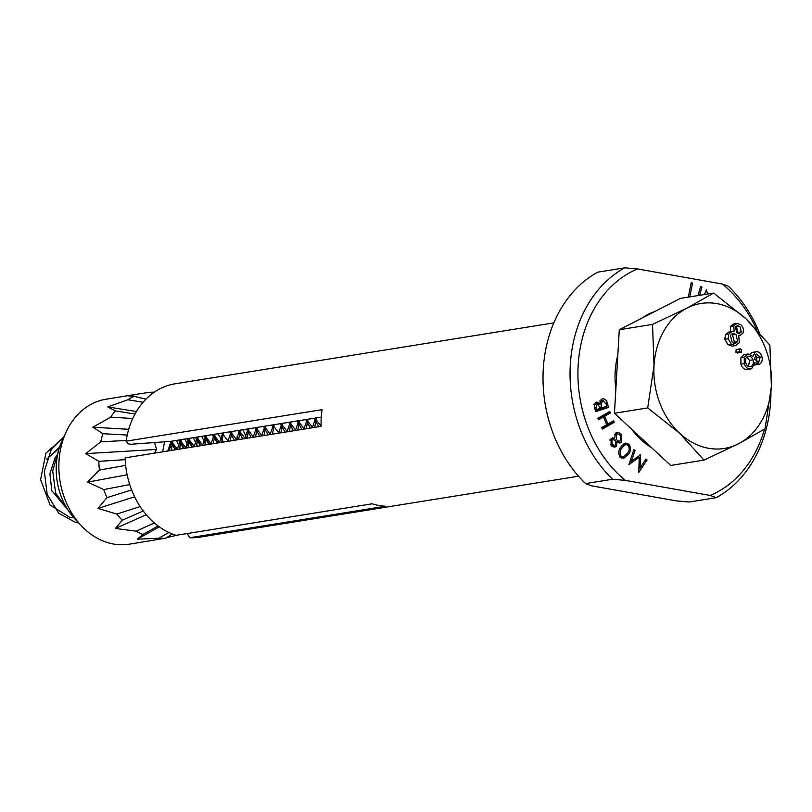 <?xml version="1.0" encoding="UTF-8"?>
<svg xmlns="http://www.w3.org/2000/svg" width="812" height="812" viewBox="0 0 812 812"><rect width="100%" height="100%" fill="white"/><g stroke="black" fill="none" stroke-linecap="round" stroke-linejoin="round"><path stroke-width="1.22" d="M553.814 322.871L174.966 383.822A77.658 61.773 80.9 0 0 126.093 441.18L322.059 409.644A77.658 61.773 80.9 0 0 321.105 426.341L125.129 457.866A77.658 61.773 80.9 0 0 176.143 535.331L372.119 503.795A77.658 61.773 80.9 0 0 378.869 505.46A77.658 61.773 80.9 0 0 385.659 506.211L189.693 537.737A77.658 61.773 80.9 0 0 199.64 537.158L578.479 476.208M321.268 417.104L170.368 441.383L130.702 444.286L128.418 443.88L126.093 441.18M614.217 422.311L602.372 429.071L601.733 427.538L606.706 424.706L603.499 416.952L598.525 419.784L597.886 418.241L609.741 411.491L610.38 413.024L604.656 416.282L607.863 424.037L613.588 420.778L614.217 422.311L610.847 422.859L601.905 427.954M629.117 444.377C631.188 448.072 630.863 451.482 628.163 454.598L623.514 458.455L620.195 457.146C618.074 453.421 618.358 449.97 621.048 446.783L625.697 443.037L629.117 444.377L627.219 444.682M688.292 297.141L691.245 282.576L692.555 283.094L689.753 296.908M704.42 294.543L706.42 289.843L707.485 294.056M756.581 329.418A119.729 95.237 80.9 0 0 722.406 284.038L637.511 268.945A119.729 95.237 80.9 0 0 578.164 365.197A119.729 95.237 80.9 0 0 625.321 480.369L710.216 495.462A119.729 95.237 80.9 0 0 764.559 429.091M698.046 295.568L700.654 286.524L701.923 287.174L699.579 295.324M645.926 459.034L647.052 459.927L638.76 472.493L639.257 457.186L628.924 464.697L633.878 449.483L635.025 450.396L631.431 461.226L640.597 454.811L640.008 468.128L645.926 459.034M611.192 438.571L612.532 437.861L614.603 438.358L615.597 433.212L618.338 432.177L621.759 434.633L621.647 442.185L619.982 443.058L617.191 442.276L616.298 446.397L614.857 447.118L611.04 445.047L611.192 438.571M617.516 432.207L616.714 432.441M596.515 402.184L599.774 403.381L602.189 398.885C604.686 398.489 606.381 399.849 607.274 402.965L608.462 407.441L595.622 411.654L594.77 408.446C593.805 405.462 594.384 403.371 596.515 402.184L596.972 402.072M602.189 398.885L602.707 398.763M246.665 438.318A50.831 40.427 80.9 0 0 242.666 429.751M710.216 495.462L716.214 497.675A125.373 99.734 80.9 0 0 770.943 392.663M759.19 332.291A125.373 99.734 80.9 0 0 728.405 286.25L722.406 284.038M716.214 497.675L689.185 502.019L676.426 500.902L591.532 485.809L585.533 483.597L612.563 479.242L625.321 480.369M637.511 268.945L624.753 267.828L597.723 272.172A125.373 99.734 80.9 0 0 585.533 483.597M624.753 267.828A125.373 99.734 80.9 0 0 612.563 479.242M187.166 533.555L189.693 537.737M700.391 287.428L701.923 287.174M691.083 283.327L692.555 283.094M645.144 460.231L647.052 459.927M636.161 457.684L639.257 457.186M631.188 461.267L629.665 462.424M633.502 450.64L635.025 450.396M629.98 461.47L631.431 461.226M639.826 454.933L640.597 454.811M637.146 456.943L637.126 457.532M638.75 468.331L640.008 468.128M626.093 454.933L628.163 454.598M623.504 456.801L621.86 458.293M623.951 443.717L625.463 444.641M619.495 456.182L623.362 456.821L627.189 453.492C629.391 451.117 629.767 448.427 628.305 445.433L626.001 444.55L622.317 445.159M620.175 448.133L622.043 447.838C619.901 450.264 619.536 452.964 620.967 455.948M621.962 445.565L624.611 445.138L622.043 447.838M626.001 444.55L624.611 445.138M611 438.784L614.603 438.358M615.902 432.948L617.374 433.933M620.266 434.877L621.759 434.633M619.099 441.525L618.267 442.723L621.647 442.185M616.105 442.459L617.191 442.276M613.71 445.646L613.009 446.844M613.151 446.904L616.298 446.397M616.034 442.022L620.794 440.804L620.784 435.557L617.77 433.862L616.501 434.532L616.389 439.779L619.556 441.454M612.329 438.724L612.583 439.525M612.035 439.962L612.065 444.134L614.511 445.514L615.415 445.037L615.476 440.703L613.07 439.444L610.238 440.246M610.644 444.367L612.065 444.134M614.613 434.836L616.501 434.532M614.887 440.023L616.389 439.779M598.058 418.657L603.499 416.952M606.828 413.146L610.38 413.024M607 413.562L601.276 416.83L604.656 416.282M606.513 424.25L607.863 424.037M604.798 406.903L605.082 407.979L608.462 407.441M605.082 407.979L595.48 411.136M595.308 402.955L596.394 403.929L599.774 403.381M601.053 399.555L602.433 400.59M605.935 403.178L607.274 402.965M595.957 407.756L596.455 409.644L600.565 408.294L597.277 403.797L595.957 407.756L594.648 407.969M595.145 409.857L596.455 409.644M594.546 404.264L596.972 403.879M601.611 406.954L601.854 407.868L606.777 406.254L606.249 404.234L602.981 400.499L601.002 404.011L601.611 406.954L600.271 407.167M600.515 408.091L601.854 407.868M598.901 404.346L601.002 404.011M600.119 400.986L602.666 400.57M63.61 437.313L45.888 453.197L40.6 479.618L50.06 504.983L69.842 517.376L73.689 517.609M651.508 447.615A73.415 58.403 -99.1 0 1 631.685 429.233M615.851 389.131A73.415 58.403 -99.1 0 1 615.181 371.774A73.415 58.403 -99.1 0 1 617.82 355.006M736.108 349.708L739.478 349.16L739.336 351.799L741.478 352.164L741.62 349.525L739.478 349.16L740.179 348.784L736.108 349.708L735.956 352.347L738.098 352.702M686.993 308.093A73.415 58.403 80.9 0 0 654.036 365.522A73.415 58.403 80.9 0 0 679.766 433.375A73.415 58.403 80.9 0 0 738.453 443.809A73.415 58.403 80.9 0 0 771.4 386.38A73.415 58.403 80.9 0 0 745.67 318.527A73.415 58.403 80.9 0 0 686.993 308.093L652.523 324.394L654.036 365.522L647.712 407.908L679.766 433.375L703.984 460.099L738.453 443.809L765.066 428.777L771.4 386.38L769.888 345.252L745.67 318.527L713.616 293.061L686.993 308.093M748.085 353.951L744.289 357.239L744.289 363.624C745.741 367.856 748.197 369.541 751.658 368.689L754.835 362.67L759.433 364.304C762.021 362.578 762.803 359.868 761.778 356.174C760.438 352.652 758.317 351.231 755.414 351.9L752.836 356.417L748.085 353.951L743.792 354.763L740.909 357.787L740.909 364.172C742.361 368.394 744.827 370.089 748.278 369.237M752.034 352.438L756.185 351.677L752.034 352.438L750.166 354.225M754.49 365.065L759.433 364.304M733.815 325.866L734.119 331.58L728.587 332.078L725.451 334.605L724.791 339.314L727.938 344.623L732.191 346.145L735.57 345.597L739.296 342.684L738.697 335.265L740.128 335.265L742.919 333.123C743.985 329.723 743.234 326.881 740.645 324.587L736.9 323.45L733.815 325.866L730.435 326.414L730.739 332.128M736.9 323.45L733.52 323.998L730.435 326.414M316.467 417.875L314.68 427.366M308.022 419.236L306.236 428.726M299.567 420.596L297.791 430.086M291.122 421.956L289.336 431.446M282.677 423.316L280.891 432.806M274.233 424.666L272.446 434.166M265.778 426.026L264.002 435.526M257.333 427.386L255.557 436.886M318.791 426.706L314.142 418.251M248.888 428.746L247.102 438.247M310.346 428.066L305.698 419.611M240.443 430.106L238.657 439.607M301.902 429.426L297.243 420.971M231.988 431.466L230.212 440.957M293.447 430.786L288.798 422.321M223.544 432.826L221.767 442.317M285.002 432.146L280.353 423.681M215.099 434.187L213.312 443.677M273.309 427.234L271.908 425.041M206.654 435.547L204.868 445.037M268.112 434.867L263.464 426.401M198.199 436.907L196.423 446.397M259.657 436.227L255.009 427.762M189.754 438.267L187.978 447.757M251.212 437.587L246.564 429.122M181.309 439.617L179.523 449.117M242.768 438.937L238.119 430.482M172.865 440.977L171.078 450.477M234.323 440.297L229.674 431.842M164.572 441.809L162.633 451.837M58.748 449.878L52.699 470.889L55.632 493.138L72.552 516.27M63.793 436.927L51.156 449.757L44.335 471.264L47.187 494.498L58.758 513.245L75.77 522.532L78.673 522.928M59.55 447.199L46.68 459.206L59.195 448.336M321.065 424.97L320.76 426.391M315.685 417.997L312.315 427.751M307.24 419.357L303.861 429.112M298.796 420.717L295.416 430.472M290.351 422.078L286.971 431.832M281.896 423.438L278.526 433.192M321.095 426.188L314.904 418.129M273.451 424.798L270.081 434.552M312.732 427.68L306.459 419.489M265.006 426.158L261.626 435.902M304.277 429.04L298.014 420.839M256.562 427.518L253.182 437.262M295.832 430.401L289.559 422.199M248.107 428.868L244.737 438.622M287.387 431.761L281.114 423.559M239.662 430.228L236.292 439.982M278.942 433.121L272.67 424.92M231.217 431.588L227.837 441.342M270.498 434.481L264.225 426.28M222.772 432.948L219.392 442.702M262.043 435.841L255.77 427.64M214.327 434.308L210.947 444.062M253.598 437.201L247.325 429M205.872 435.668L202.503 445.423M245.153 438.561L238.88 430.36M197.428 437.029L194.048 446.783M236.708 439.921L230.435 431.72M188.983 438.389L185.603 448.143M228.253 441.271L221.991 433.08M180.538 439.749L177.158 449.493M219.808 442.631L213.536 434.44M172.083 441.109L168.713 450.853M211.364 443.991L205.091 435.79M202.919 445.352L196.646 437.15M194.464 446.712L188.201 438.51M186.019 448.072L179.746 439.871M177.574 449.432L171.302 441.231M169.129 450.792L168.155 449.158M57.682 454.324L55.054 457.968L49.887 473.68L51.775 490.651L67.853 509.794M641.927 318.131A73.415 58.403 -99.1 0 1 654.716 311.564M703.984 460.099L670.732 465.449L614.461 413.257L619.282 329.743L680.365 298.41L713.616 293.061M619.282 329.743L652.523 324.394M614.461 413.257L647.712 407.908M747.172 354.215L743.792 354.763M744.289 357.239L740.909 357.787M744.289 363.624L740.909 364.172M747.344 369.501L751.658 368.689M747.822 356.356C750.176 355.849 751.892 357.006 752.978 359.838C753.81 362.944 753.12 365.187 750.917 366.567C748.532 367.105 746.847 365.897 745.852 362.934C744.969 359.889 745.629 357.696 747.822 356.356L748.441 356.174M749.638 366.78L750.298 366.75M754.5 359.239L756.165 354.012L760.184 356.945L758.733 362.152L754.5 359.239M760.184 356.945L756.804 357.493L756.429 361.817M755.079 354.885L756.804 357.493M758.733 362.152L757.769 362.304M752.978 359.838L749.598 360.376L748.512 366.486M746.827 357.006L749.598 360.376M739.336 351.799L735.956 352.347M737.408 353.078L741.478 352.164M731.967 331.54L728.831 334.057L725.451 334.605M728.831 334.057L728.171 338.777L724.791 339.314M728.171 338.777L731.318 344.085L727.938 344.623M731.318 344.085L735.57 345.597M732.15 342.319L730.364 335.346L732.962 333.417L735.916 334.321L737.702 341.487L735.307 343.395L732.15 342.319M736.748 332.666L735.408 327.053L737.377 325.561L739.844 326.434L741.326 331.864L739.245 333.387L736.748 332.666M739.844 326.434L736.464 326.982L737.956 332.402L737.458 333.123M735.753 326.495L736.464 326.982M741.326 331.864L737.956 332.402M735.916 334.321L732.536 334.859L734.322 342.035L733.51 343.151M731.287 334.138L732.536 334.859M737.702 341.487L734.322 342.035M175.808 449.716L170.916 441.779M171.17 443.027L175.159 449.818M184.253 448.356L179.016 439.992M179.614 441.667L183.613 448.457M192.698 446.996L187.46 438.632M186.811 438.734L192.058 447.097M201.153 445.636L195.905 437.272M195.266 437.374L200.503 445.737M209.597 444.276L204.35 435.912M204.959 437.587L208.948 444.377M218.042 442.916L212.805 434.552M212.155 434.653L217.403 443.027M145.967 399.159L134.163 396.337L128.215 395.85L139.613 393.8L106.027 399.21A73.415 58.403 80.9 0 0 66.381 431.436L62.565 439.505A62.118 49.42 80.9 0 0 62.565 439.505A62.118 49.42 80.9 0 0 62.554 439.546A62.118 49.42 80.9 0 0 75.445 519.538L81.596 526.014A73.415 58.403 80.9 0 0 129.352 544.172L165.81 538.173L172.327 533.971M66.381 431.436A73.415 58.403 80.9 0 0 66.361 431.476A73.415 58.403 80.9 0 0 81.596 526.014M127.22 435.049L102.921 433.709L92.852 427.213L110.736 417.124L132.742 418.535M135.005 414.018L115.314 410.882A73.415 58.403 80.9 0 0 110.736 417.124M115.314 410.882L107.763 406.924L127.87 399.748L143.095 402.275M134.163 396.337A73.415 58.403 80.9 0 0 127.87 399.748M139.613 393.8L149.55 392.338L152.91 393.16M154.28 392.186A73.415 58.403 80.9 0 0 149.55 392.338M208.725 443.9L208.136 444.509M237.683 438.368A56.475 44.924 80.9 0 0 237.063 436.785M168.896 532.479L158.776 538.224A73.415 58.403 80.9 0 0 165.81 538.173M154.381 522.948L136.183 531.17A73.415 58.403 80.9 0 0 142.892 534.479L158.117 525.963M140.151 506.566L116.857 514.077A73.415 58.403 80.9 0 0 122.226 520.238L143.237 510.961M129.737 484.591L103.753 489.555A73.415 58.403 80.9 0 0 106.961 497.634L131.635 489.94M125.2 459.663L98.861 461.338A73.415 58.403 80.9 0 0 99.419 470.107L125.647 465.367M102.921 433.709A73.415 58.403 80.9 0 0 100.739 441.829L126.195 440.459M217.677 433.77L223.665 442.012M167.708 451.015L171.19 441.251M231.684 432.603L230.354 431.73M154.544 442.54L156.574 449.432L154.442 453.157M177.422 535.128L166.612 537.656M158.776 538.224L137.279 539.188L142.892 534.479M136.183 531.17L115.446 528.45L122.226 520.238M116.857 514.077L97.988 508.413L106.961 497.634M103.753 489.555L87.564 482.135L99.419 470.107M98.861 461.338L85.767 453.624L100.739 441.829M136.436 411.532L107.763 406.924M128.702 429.304L92.852 427.213M156.574 449.432L85.767 453.624M127.149 474.787L87.564 482.135M134.64 496.822L97.988 508.413M146.251 514.737L115.446 528.45M159.314 526.836L137.279 539.188M220.631 437.272L222.732 442.164M201.752 436.328L205.842 444.885M193.307 437.688L197.397 446.245M184.852 439.048L188.952 447.605M176.407 440.408L180.497 448.955M169.596 444.732L172.053 450.315M623.362 456.821L619.982 457.369M613.07 439.444L609.69 439.992M614.511 445.514L611.131 446.062M617.77 433.862L614.39 434.41M597.277 403.797L593.907 404.346M602.981 400.499L599.601 401.037M740.128 335.265L738.798 335.488"/></g></svg>
